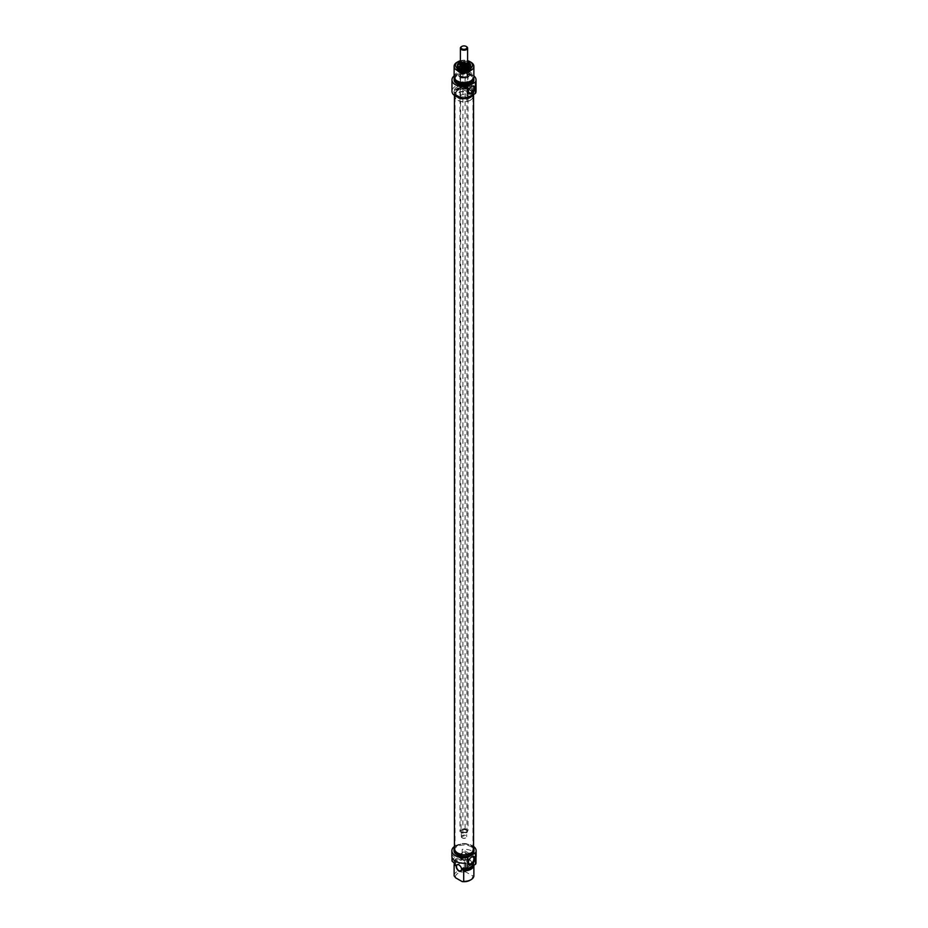<?xml version="1.0" encoding="UTF-8"?>
<svg xmlns="http://www.w3.org/2000/svg" width="928" height="928" viewBox="0 0 928 928"><rect width="100%" height="100%" fill="white"/><g stroke="black" fill="none" stroke-linecap="round" stroke-linejoin="round"><path stroke-width="0.7" stroke-dasharray="4.64 3.48" d="M457.655 852.6A8.978 5.185 0 0 0 467.434 853.725A8.978 5.185 0 0 0 472.978 848.934A8.978 5.185 0 0 0 472.816 847.948A8.978 5.185 0 0 0 464 843.749A8.978 5.185 0 0 0 455.184 847.948A8.978 5.185 0 0 0 455.022 848.934A8.978 5.185 0 0 0 457.655 852.6M457.562 853.006A9.094 5.255 180 0 1 455.068 848.296A9.094 5.255 180 0 1 464 844.039A9.094 5.255 180 0 1 472.932 848.296A9.094 5.255 180 0 1 468.269 853.934A9.094 5.255 180 0 1 457.562 853.006M457.655 96.732A8.978 5.185 180 0 1 455.184 94.041A8.978 5.185 180 0 1 455.022 93.067A8.978 5.185 180 0 1 464 87.882A8.978 5.185 180 0 1 472.978 93.067A8.978 5.185 180 0 1 472.816 94.041A8.978 5.185 180 0 1 466.633 98.02A8.978 5.185 180 0 1 457.655 96.732M473.547 849.294A9.547 5.51 0 0 0 464 843.784A9.547 5.51 0 0 0 454.453 849.294M457.562 96.408A9.094 5.255 0 0 0 466.668 97.718A9.094 5.255 0 0 0 472.932 93.693A9.094 5.255 0 0 0 464 87.441A9.094 5.255 0 0 0 455.068 93.693A9.094 5.255 0 0 0 457.562 96.408M457.249 96.593A9.547 5.51 180 0 1 454.453 92.696A9.547 5.51 180 0 1 464 87.186A9.547 5.51 180 0 1 473.547 92.696A9.547 5.51 180 0 1 467.654 97.788A9.547 5.51 180 0 1 457.249 96.593M468.002 68.695L465.079 67.002L461.286 67.582L459.998 69.925L462.921 71.618L466.935 71.004L468.002 68.695L468.002 65.169L468.002 830.351L466.935 832.66L462.921 833.286L459.998 831.592L461.065 829.272L465.079 828.658L468.002 830.351M459.998 69.925L459.998 66.41L461.065 64.102L465.079 63.475L468.002 65.169M465.079 63.475L465.079 67.002M466.935 832.66L466.935 71.004M462.921 833.286L462.921 71.618M461.46 71.143L461.46 71.143A3.596 2.076 180 0 1 460.404 69.681A3.596 2.076 180 0 1 460.532 69.136A3.596 2.076 180 0 1 463.072 67.674A3.596 2.076 180 0 1 466.54 68.208A3.596 2.076 180 0 1 467.596 69.681A3.596 2.076 180 0 1 467.468 70.215A3.596 2.076 180 0 1 466.54 71.143A3.596 2.076 180 0 1 464.928 71.676A3.596 2.076 180 0 1 461.46 71.143M461.065 64.102L461.065 67.616M470.322 65.61A6.334 3.654 180 0 1 470.334 65.795A6.334 3.654 180 0 1 468.478 68.37A6.334 3.654 180 0 1 461.576 69.171A6.334 3.654 180 0 1 457.666 65.795A6.334 3.654 180 0 1 457.678 65.61M460.172 62.884A6.334 3.654 180 0 1 468.002 62.965M468.57 67.953A6.334 3.654 180 0 1 468.478 68.011A6.334 3.654 180 0 1 459.522 68.011A6.334 3.654 180 0 1 459.43 67.953M460.276 62.466A6.334 3.654 180 0 1 468.002 62.594M461.46 76.27A3.596 2.076 0 0 0 465.369 76.722A3.596 2.076 0 0 0 467.596 74.808A3.596 2.076 0 0 0 466.54 73.347A3.596 2.076 0 0 0 461.46 73.347A3.596 2.076 0 0 0 460.404 74.808A3.596 2.076 0 0 0 461.46 76.27M461.146 76.827A4.037 2.332 0 0 0 466.854 76.827A4.037 2.332 0 0 0 466.854 73.521A4.037 2.332 0 0 0 461.146 73.521A4.037 2.332 0 0 0 461.146 76.827M466.633 76.699A3.724 2.146 0 0 0 467.724 75.18A3.724 2.146 0 0 0 464 73.022A3.724 2.146 0 0 0 460.276 75.18A3.724 2.146 0 0 0 462.573 77.163A3.724 2.146 0 0 0 466.633 76.699M467.77 62.072A6.6 3.805 0 0 0 460.404 62.014M460.404 60.738A8.526 4.93 180 0 1 467.596 60.738M468.466 91.501A3.851 2.216 -60 0 1 468.454 91.257A3.851 2.216 -60 0 1 471.169 86.548A3.851 2.216 -60 0 1 471.389 86.443M466.633 84.808L466.633 83.253C468.176 83.416 466.413 84.425 461.367 86.292A3.851 2.216 120 0 0 461.286 87.116A3.851 2.216 120 0 0 461.367 87.847L463.884 89.923L466.633 90.213L467.724 87.835L466.633 84.808A3.851 2.216 120 0 0 466.633 83.253L467.724 83.265L466.633 83.926M461.367 86.292L461.367 87.847M470.345 100.178A8.978 5.185 180 0 1 455.799 98.623A8.978 5.185 180 0 1 455.022 96.512A8.978 5.185 180 0 1 464 91.327A8.978 5.185 180 0 1 472.978 96.512A8.978 5.185 180 0 1 472.201 98.623A8.978 5.185 180 0 1 470.345 100.178M470.241 100.328A8.828 5.092 0 0 0 472.05 98.809A8.828 5.092 0 0 0 464 91.64A8.828 5.092 0 0 0 455.95 98.809A8.828 5.092 0 0 0 470.241 100.328M466.761 98.322A3.909 2.25 180 0 1 461.239 98.322A3.909 2.25 180 0 1 461.239 95.132A3.909 2.25 180 0 1 466.761 95.132A3.909 2.25 180 0 1 466.761 98.322M470.345 97.788A8.978 5.185 180 0 1 460.566 98.913A8.978 5.185 180 0 1 455.022 94.122A8.978 5.185 180 0 1 457.655 90.457A8.978 5.185 180 0 1 470.345 90.457A8.978 5.185 180 0 1 472.978 94.122A8.978 5.185 180 0 1 470.345 97.788M466.633 98.101A3.724 2.146 0 0 0 467.724 96.582A3.724 2.146 0 0 0 466.633 95.062A3.724 2.146 0 0 0 461.367 95.062A3.724 2.146 0 0 0 460.276 96.582A3.724 2.146 0 0 0 462.573 98.565A3.724 2.146 0 0 0 466.633 98.101M470.983 62.269A9.872 5.707 0 0 0 457.017 62.269M454.128 76.815A9.872 5.707 180 0 1 464 71.108A9.872 5.707 180 0 1 473.872 76.815M457.643 97.127A9.964 5.754 180 0 1 454.036 92.696A9.964 5.754 180 0 1 464 86.942A9.964 5.754 180 0 1 473.964 92.696A9.964 5.754 180 0 1 473.408 94.598M471.053 95.306A9.964 5.754 0 0 0 473.964 91.234A9.964 5.754 0 0 0 464 85.48A9.964 5.754 0 0 0 454.036 91.234A9.964 5.754 0 0 0 460.184 96.547A9.964 5.754 0 0 0 471.053 95.306M469.684 95.978A8.039 4.64 180 0 1 460.926 96.988A8.039 4.64 180 0 1 455.961 92.696A8.039 4.64 180 0 1 464 88.056A8.039 4.64 180 0 1 472.039 92.696A8.039 4.64 180 0 1 469.684 95.978M469.684 96.64A8.039 4.64 180 0 1 460.926 97.649A8.039 4.64 180 0 1 455.961 93.357A8.039 4.64 180 0 1 458.316 90.074A8.039 4.64 180 0 1 469.684 90.074A8.039 4.64 180 0 1 472.039 93.357A8.039 4.64 180 0 1 469.684 96.64M470.252 80.91A8.839 5.104 180 0 1 460.613 82.024A8.839 5.104 180 0 1 455.161 77.302A8.839 5.104 180 0 1 464 72.198A8.839 5.104 180 0 1 472.839 77.302A8.839 5.104 180 0 1 470.252 80.91M455.23 79.437A8.839 5.104 180 0 1 455.161 78.764A8.839 5.104 180 0 1 464 73.66A8.839 5.104 180 0 1 472.839 78.764A8.839 5.104 180 0 1 472.77 79.437M454.268 77.79A9.872 5.707 180 0 1 464 73.068A9.872 5.707 180 0 1 473.732 77.79M454.128 79.866A9.872 5.707 180 0 1 464 74.17A9.872 5.707 180 0 1 473.872 79.866M476.029 91.234A12.029 6.948 0 0 0 464 84.286A12.029 6.948 0 0 0 451.971 91.234M454.128 75.899A12.029 6.948 180 0 1 473.872 75.899M469.116 72.21A7.227 4.176 180 0 1 458.351 71.862A7.227 4.176 180 0 1 456.773 69.264A7.227 4.176 180 0 1 458.884 66.306A7.227 4.176 180 0 1 466.761 65.401A7.227 4.176 180 0 1 471.227 69.264A7.227 4.176 180 0 1 469.649 71.862A7.227 4.176 180 0 1 469.116 72.21M468.478 69.252A6.334 3.654 0 0 0 470.334 66.677A6.334 3.654 0 0 0 466.424 63.29A6.334 3.654 0 0 0 459.522 64.09A6.334 3.654 0 0 0 457.666 66.677A6.334 3.654 0 0 0 461.576 70.052A6.334 3.654 0 0 0 468.478 69.252A6.334 3.654 0 0 0 470.334 66.677A6.334 3.654 0 0 0 464 63.011A6.334 3.654 0 0 0 457.666 66.677A6.334 3.654 0 0 0 461.576 70.052A6.334 3.654 0 0 0 468.478 69.252M459.522 64.821A6.334 3.654 180 0 1 466.424 64.032A6.334 3.654 180 0 1 470.334 67.408A6.334 3.654 180 0 1 464 71.062A6.334 3.654 180 0 1 457.666 67.408A6.334 3.654 180 0 1 459.522 64.821M468.478 69.113A6.334 3.654 0 0 0 470.334 66.526A6.334 3.654 0 0 0 464 62.872A6.334 3.654 0 0 0 457.666 66.526A6.334 3.654 0 0 0 461.576 69.902A6.334 3.654 0 0 0 468.478 69.113M459.65 64.009A6.148 3.55 180 0 1 468.35 64.009A6.148 3.55 180 0 1 468.35 69.032A6.148 3.55 180 0 1 459.65 69.032A6.148 3.55 180 0 1 459.65 64.009M459.708 66.48A6.078 3.503 180 0 1 466.32 65.726A6.078 3.503 180 0 1 470.078 68.962A6.078 3.503 180 0 1 468.292 71.444A6.078 3.503 180 0 1 461.668 72.198A6.078 3.503 180 0 1 457.922 68.962A6.078 3.503 180 0 1 459.708 66.48M459.708 66.828A6.078 3.503 0 0 0 457.922 69.298A6.078 3.503 0 0 0 461.668 72.546A6.078 3.503 0 0 0 468.292 71.792A6.078 3.503 0 0 0 470.078 69.298A6.078 3.503 0 0 0 466.32 66.074A6.078 3.503 0 0 0 459.708 66.828M460.288 71.514A5.255 3.028 180 0 1 458.954 70.215A5.255 3.028 180 0 1 458.931 68.591A5.255 3.028 180 0 1 464 66.34A5.255 3.028 180 0 1 469.069 68.591A5.255 3.028 180 0 1 469.046 70.215A5.255 3.028 180 0 1 467.712 71.514A5.255 3.028 180 0 1 460.288 71.514M460.195 71.874A5.382 3.109 180 0 1 458.618 69.681A5.382 3.109 180 0 1 458.792 68.881A5.382 3.109 180 0 1 464 66.572A5.382 3.109 180 0 1 469.208 68.881A5.382 3.109 180 0 1 469.382 69.681A5.382 3.109 180 0 1 467.805 71.874A5.382 3.109 180 0 1 460.195 71.874M468.002 71.618L468.002 71.618A5.661 3.271 0 0 0 468.002 67.002A5.661 3.271 0 0 0 459.998 67.002A5.661 3.271 0 0 0 459.998 71.618A5.661 3.271 0 0 0 468.002 71.618L467.805 71.734A5.382 3.109 180 0 1 460.195 71.734A5.382 3.109 180 0 1 458.618 69.53A5.382 3.109 180 0 1 464 66.422A5.382 3.109 180 0 1 469.382 69.53A5.382 3.109 180 0 1 467.805 71.734L468.002 71.618M467.805 77.372A5.382 3.109 0 0 0 469.382 75.18A5.382 3.109 0 0 0 464 72.071A5.382 3.109 0 0 0 458.618 75.18A5.382 3.109 0 0 0 461.935 78.045A5.382 3.109 0 0 0 467.805 77.372M460.311 77.314A5.22 3.016 180 0 1 458.954 75.957A5.22 3.016 180 0 1 464 72.164A5.22 3.016 180 0 1 469.046 75.957A5.22 3.016 180 0 1 465.357 78.091A5.22 3.016 180 0 1 460.311 77.314M460.195 77.012A5.382 3.109 0 0 0 467.805 77.012A5.382 3.109 0 0 0 469.208 75.609A5.382 3.109 0 0 0 469.382 74.808A5.382 3.109 0 0 0 464 71.7A5.382 3.109 0 0 0 458.618 74.808A5.382 3.109 0 0 0 458.792 75.609A5.382 3.109 0 0 0 460.195 77.012M467.329 68.614A4.71 2.726 0 0 0 468.71 66.7A4.71 2.726 0 0 0 468.594 66.097A4.71 2.726 0 0 0 465.311 64.078A4.71 2.726 0 0 0 460.671 64.774A4.71 2.726 0 0 0 459.406 66.097A4.71 2.726 0 0 0 459.29 66.7A4.71 2.726 0 0 0 462.19 69.206A4.71 2.726 0 0 0 467.329 68.614M467.329 70.98A4.71 2.726 180 0 1 462.77 71.676A4.71 2.726 180 0 1 459.441 69.739A4.71 2.726 180 0 1 459.29 69.055A4.71 2.726 180 0 1 464 66.329A4.71 2.726 180 0 1 468.71 69.055A4.71 2.726 180 0 1 468.559 69.739A4.71 2.726 180 0 1 467.329 70.98M460.474 65.366A4.988 2.877 180 0 1 465.392 64.647A4.988 2.877 180 0 1 468.86 66.77A4.988 2.877 180 0 1 468.988 67.408A4.988 2.877 180 0 1 464 70.284A4.988 2.877 180 0 1 459.012 67.408A4.988 2.877 180 0 1 459.14 66.77A4.988 2.877 180 0 1 460.474 65.366M460.474 66.41A4.988 2.877 180 0 1 465.902 65.784A4.988 2.877 180 0 1 468.988 68.44A4.988 2.877 180 0 1 468.826 69.171A4.988 2.877 180 0 1 467.526 70.47A4.988 2.877 180 0 1 462.701 71.224A4.988 2.877 180 0 1 459.174 69.171A4.988 2.877 180 0 1 459.012 68.44A4.988 2.877 180 0 1 460.474 66.41M458.989 864.954A3.596 2.076 60 0 1 459.047 864.989L459.047 864.989A3.596 2.076 60 0 1 461.587 869.385A3.596 2.076 60 0 1 461.587 869.455M468.953 859.27A3.596 2.076 -120 0 0 467.155 859.084A3.596 2.076 -120 0 0 466.413 860.732A3.596 2.076 -120 0 0 468.953 865.128A3.596 2.076 -120 0 0 470.751 865.314A3.596 2.076 -120 0 0 471.296 862.437A3.596 2.076 -120 0 0 468.953 859.27M452.017 857.31L452.017 855.21L465.821 863.179M469.081 859.05A3.77 2.181 60 0 1 471.749 863.666A3.77 2.181 60 0 1 469.081 865.209A3.77 2.181 60 0 1 466.413 860.592A3.77 2.181 60 0 1 469.081 859.05M475.983 857.31L462.179 849.34L462.179 855.21L465.427 858.191L465.427 859.653L464.29 859.479L464.29 869.988L465.821 871.984L472.329 875.73L473.872 875.522M473.872 865.348L472.723 862.402L473.872 863.063L473.872 861.961L475.983 863.179M452.017 855.21A12.122 6.995 0 0 0 451.878 856.266M476.122 856.266A12.122 6.995 0 0 0 462.179 849.34M470.032 880.266A8.526 4.93 0 0 0 472.329 875.73M472.468 866.16A8.839 5.104 0 0 0 472.839 864.687A8.839 5.104 0 0 0 472.723 863.864M462.573 868.26A8.839 5.104 0 0 0 472.839 863.226A8.839 5.104 0 0 0 472.723 862.402M465.508 868.863A9.872 5.707 0 0 0 468.582 868.272M472.746 865.87A9.872 5.707 0 0 0 473.872 863.226A9.872 5.707 0 0 0 473.872 863.063M463.71 867.831A9.872 5.707 0 0 0 473.872 862.124A9.872 5.707 0 0 0 473.872 861.961M454.453 846.452A12.122 6.995 180 0 1 473.547 846.452M462.179 855.21A12.122 6.995 0 0 0 452.017 861.068M463.687 852.032A3.851 2.216 120 0 0 460.439 855.152A3.851 2.216 120 0 0 460.81 858.864A3.851 2.216 120 0 0 463.768 857.832A3.851 2.216 120 0 0 465.45 853.957A3.851 2.216 120 0 0 464.65 852.194A3.851 2.216 120 0 0 463.687 852.032M468.466 862.216A3.851 2.216 -60 0 1 468.454 861.973A3.851 2.216 -60 0 1 471.169 857.263A3.851 2.216 -60 0 1 471.389 857.147M465.821 871.984A8.526 4.93 0 0 0 455.671 877.842M454.128 875.522A9.872 5.707 180 0 1 464.29 869.988M464.29 859.479A9.872 5.707 0 0 0 454.5 863.608M473.547 847.647A9.964 5.754 0 0 0 464 843.54A9.964 5.754 0 0 0 454.453 847.647M454.036 850.767A9.964 5.754 180 0 1 464 845.014A9.964 5.754 180 0 1 473.964 850.767M465.427 859.653A8.839 5.104 0 0 0 455.161 864.687M465.427 858.191A8.839 5.104 0 0 0 455.161 863.226A8.839 5.104 0 0 0 455.277 864.049M464.29 857.53A9.872 5.707 0 0 0 454.128 863.063M464.29 856.428A9.872 5.707 0 0 0 454.128 862.124A9.872 5.707 0 0 0 454.128 862.286L454.128 862.124M460.404 62.048L463.072 60.274L466.54 60.807L468.002 62.443M460.404 62.269A3.596 2.076 180 0 1 460.532 61.735L461.065 829.272M460.532 61.735A3.596 2.076 180 0 1 460.717 61.422A3.596 2.076 180 0 1 463.072 60.274A3.596 2.076 180 0 1 466.54 60.807A3.596 2.076 180 0 1 467.283 61.422A3.596 2.076 180 0 1 467.596 62.269M465.079 60.749L465.079 828.658M461.402 836.279A2.691 1.554 180 0 1 464.348 835.142A2.691 1.554 180 0 1 466.691 836.685A2.691 1.554 180 0 1 465.902 837.787A2.691 1.554 180 0 1 462.098 837.787A2.691 1.554 180 0 1 461.309 836.685A2.691 1.554 180 0 1 461.402 836.279M462.005 836.894A2.065 1.195 0 0 0 462.538 838.042A2.065 1.195 0 0 0 465.462 838.042A2.065 1.195 0 0 0 465.032 836.163A2.065 1.195 0 0 0 462.005 836.894M466.297 46.528A3.596 2.076 0 0 0 461.703 46.528M459.998 66.41L459.998 831.592M469.139 72.129A7.273 4.199 0 0 0 471.273 69.159A7.273 4.199 0 0 0 464 64.96A7.273 4.199 0 0 0 456.727 69.159A7.273 4.199 0 0 0 461.216 73.045A7.273 4.199 0 0 0 469.139 72.129M469.139 69.786A7.273 4.199 180 0 1 461.216 70.702A7.273 4.199 180 0 1 456.727 66.816A7.273 4.199 180 0 1 464 62.617A7.273 4.199 180 0 1 471.273 66.816A7.273 4.199 180 0 1 469.139 69.786M469.011 69.565A7.099 4.095 0 0 0 465.833 62.721A7.099 4.095 0 0 0 457.144 67.732A7.099 4.095 0 0 0 469.011 69.565M459.012 64.531A7.053 4.072 180 0 1 470.809 66.352A7.053 4.072 180 0 1 462.179 71.34A7.053 4.072 180 0 1 459.012 64.531M458.884 64.6A7.227 4.176 180 0 1 466.761 63.696A7.227 4.176 180 0 1 471.227 67.547A7.227 4.176 180 0 1 464 71.723A7.227 4.176 180 0 1 456.773 67.547A7.227 4.176 180 0 1 458.884 64.6M467.979 70.876A5.626 3.248 180 0 1 458.594 69.484A5.626 3.248 180 0 1 464 65.331A5.626 3.248 180 0 1 469.406 69.484A5.626 3.248 180 0 1 467.979 70.876M461.228 830.537A2.877 1.659 180 0 1 466.03 829.794A2.877 1.659 180 0 1 464.742 832.567A2.877 1.659 180 0 1 461.228 830.537M461.402 830.711A2.691 1.554 0 0 0 461.309 831.117A2.691 1.554 0 0 0 464 832.671A2.691 1.554 0 0 0 466.691 831.117A2.691 1.554 0 0 0 464.348 829.574A2.691 1.554 0 0 0 461.402 830.711M472.978 848.934L472.978 93.067M455.022 848.934L455.022 93.067M473.547 94.517L473.547 92.696M454.453 95.456L454.453 92.696M467.596 74.808L467.596 69.681M460.404 74.808L460.404 69.681M463.884 89.923L469.255 93.02M467.724 75.18L467.724 83.265L473.094 86.362M455.022 94.122L455.022 96.512M472.978 94.122L472.978 96.512M467.724 96.582L467.724 87.835M460.276 96.582L460.276 75.18M454.036 91.234L454.036 92.696M473.964 91.234L473.964 92.696M455.961 92.696L455.961 93.357M472.039 92.696L472.039 93.357M458.316 90.074L457.655 90.457M469.684 90.074L470.345 90.457M455.161 77.302L455.161 78.764M472.839 77.302L472.839 78.764M458.351 71.862L456.727 69.159L456.727 66.816L459.035 63.684L463.965 62.547C469.011 63.197 471.447 64.624 471.273 66.816L471.273 69.159L469.649 71.862M470.334 67.408L468.234 63.893L463.722 62.942C460.033 63.22 458.014 64.461 457.666 66.677L457.666 67.408M471.227 69.264L471.227 67.547L468.93 64.438L464.035 63.301L458.931 64.519L456.773 67.547L456.773 69.264M469.046 70.215L468.037 70.806C463.536 72.28 460.392 71.839 458.594 69.484L458.954 70.215M468.396 71.433C472.062 70.551 471.296 63.939 461.228 65.262C454.871 66.99 455.938 74.031 468.396 71.433M459.29 66.7L459.29 69.055M468.71 66.7L468.71 69.055M459.406 66.097L459.14 66.77M468.594 66.097L468.86 66.77M459.012 67.408L459.012 68.44M468.988 67.408L468.988 68.44M460.845 871.032L470.751 865.314M457.249 864.803L467.155 859.084M472.839 864.687L472.839 863.226M473.872 863.226L473.872 862.124M460.81 858.864L469.255 863.736M464.65 852.194L473.094 857.078M455.161 863.98L455.161 863.226M461.309 836.685L461.309 831.117C459.824 832.81 468.385 832.625 466.691 831.117L466.691 836.685"/><path stroke-width="1.39" d="M454.453 95.456L454.453 849.294A9.547 5.51 0 0 0 457.249 853.192A9.547 5.51 0 0 0 467.654 854.386A9.547 5.51 0 0 0 473.547 849.294L473.547 94.517M467.596 61.828L468.002 65.169L466.935 67.489L462.921 68.104L459.998 66.41L460.532 61.735M457.678 65.61A6.334 3.654 180 0 1 460.172 62.884M468.002 62.965A6.334 3.654 180 0 1 470.322 65.61M459.43 67.953A6.334 3.654 180 0 1 457.666 65.424A6.334 3.654 180 0 1 460.276 62.466M468.002 62.594A6.334 3.654 180 0 1 470.334 65.424A6.334 3.654 180 0 1 468.57 67.953M460.404 62.014A6.6 3.805 0 0 0 459.337 67.895A6.6 3.805 0 0 0 468.663 67.895L468.663 67.895A6.6 3.805 0 0 0 467.77 62.072M467.596 60.738A8.526 4.93 180 0 1 470.032 61.724A8.526 4.93 180 0 1 470.032 68.684A8.526 4.93 180 0 1 457.968 68.684A8.526 4.93 180 0 1 457.968 61.724A8.526 4.93 180 0 1 460.404 60.738M471.389 86.443A3.851 2.216 -60 0 1 473.094 86.362A3.851 2.216 -60 0 1 473.094 90.805A3.851 2.216 -60 0 1 469.255 93.02A3.851 2.216 -60 0 1 468.466 91.501M468.454 91.779A4.478 2.587 120 0 0 471.621 93.6A4.478 2.587 120 0 0 474.788 88.125A4.478 2.587 120 0 0 471.621 86.292A4.478 2.587 120 0 0 468.454 91.779M473.872 75.899A12.029 6.948 180 0 1 476.029 79.866A12.029 6.948 180 0 1 475.403 82.082L467.828 86.455A12.029 6.948 180 0 1 451.971 79.866A12.029 6.948 180 0 1 454.128 75.899M451.971 79.866L451.971 91.234A12.029 6.948 0 0 0 467.828 97.811L467.828 86.455M467.828 97.811L475.403 93.45A12.029 6.948 0 0 0 476.029 91.234L476.029 79.866M475.403 82.082L475.403 93.45M457.968 61.724L457.017 62.269A9.872 5.707 0 0 0 454.128 66.306A9.872 5.707 0 0 0 460.218 71.572A9.872 5.707 0 0 0 470.983 70.342A9.872 5.707 0 0 0 473.872 66.306A9.872 5.707 0 0 0 470.983 62.269L470.032 61.724M473.872 66.306L473.872 76.815A9.872 5.707 180 0 1 470.983 80.852A9.872 5.707 180 0 1 460.218 82.082A9.872 5.707 180 0 1 454.128 76.815L454.128 66.306M473.408 94.598A9.964 5.754 180 0 1 471.053 96.767A9.964 5.754 180 0 1 457.643 97.127M472.77 79.437A8.839 5.104 180 0 1 470.252 82.383A8.839 5.104 180 0 1 461.158 83.601A8.839 5.104 180 0 1 455.23 79.437M473.732 77.79A9.872 5.707 180 0 1 473.872 78.764A9.872 5.707 180 0 1 470.983 82.801A9.872 5.707 180 0 1 460.218 84.042A9.872 5.707 180 0 1 454.128 78.764A9.872 5.707 180 0 1 454.268 77.79M473.872 78.764L473.872 79.866A9.872 5.707 180 0 1 470.983 83.903A9.872 5.707 180 0 1 460.218 85.132A9.872 5.707 180 0 1 454.128 79.866L454.128 78.764M461.587 869.455A3.596 2.076 60 0 1 460.845 871.032A3.596 2.076 60 0 1 459.047 870.847A3.596 2.076 60 0 1 456.704 867.692A3.596 2.076 60 0 1 457.249 864.803A3.596 2.076 60 0 1 458.989 864.954M458.919 871.067A3.77 2.181 -120 0 0 461.587 869.536A3.77 2.181 -120 0 0 458.919 864.908A3.77 2.181 -120 0 0 456.251 866.45A3.77 2.181 -120 0 0 458.919 871.067M465.821 869.049A12.122 6.995 0 0 0 467.689 868.794L467.689 857.426A12.122 6.995 180 0 1 451.878 850.767L451.878 856.266A12.122 6.995 0 0 0 465.821 863.179L465.821 869.049L463.71 867.831L463.71 868.921L462.573 868.26L462.573 869.733L463.71 870.882L463.71 881.391L462.179 881.6L455.671 877.842L454.128 875.858L454.128 865.348L455.277 865.522L455.277 864.049L452.017 861.068L452.017 857.31M475.983 863.179L475.983 857.31A12.122 6.995 0 0 0 476.122 856.266L476.122 850.767A12.122 6.995 180 0 1 475.542 852.89L475.542 864.258A12.122 6.995 0 0 0 475.983 863.179M462.179 881.6A8.526 4.93 0 0 0 470.032 880.266L470.983 879.721A9.872 5.707 180 0 0 473.872 875.684A9.872 5.707 180 0 0 473.872 875.522L473.872 865.348M470.983 879.721A9.872 5.707 180 0 1 463.71 881.391M463.71 870.882A9.872 5.707 0 0 0 473.872 865.221L473.872 875.684M462.573 869.733A8.839 5.104 0 0 0 472.468 866.16M463.71 868.921A9.872 5.707 0 0 0 465.508 868.863M468.582 868.272A9.872 5.707 0 0 0 472.746 865.87M451.878 850.767A12.122 6.995 180 0 1 454.453 846.452M473.547 846.452A12.122 6.995 180 0 1 476.122 850.767M467.689 868.794L475.542 864.258M471.389 857.147A3.851 2.216 -60 0 1 473.094 857.078A3.851 2.216 -60 0 1 473.895 858.829A3.851 2.216 -60 0 1 472.213 862.704A3.851 2.216 -60 0 1 469.255 863.736A3.851 2.216 -60 0 1 468.466 862.216M474.788 858.829A4.478 2.587 120 0 0 471.621 857.008A4.478 2.587 120 0 0 468.454 862.483A4.478 2.587 120 0 0 471.621 864.316A4.478 2.587 120 0 0 474.788 858.829M475.542 852.89L467.689 857.426M454.5 863.608A9.872 5.707 0 0 0 454.128 865.174A9.872 5.707 0 0 0 454.128 865.348M454.453 847.647A9.964 5.754 0 0 0 454.036 849.294A9.964 5.754 0 0 0 460.184 854.618A9.964 5.754 0 0 0 471.053 853.366A9.964 5.754 0 0 0 473.964 849.294A9.964 5.754 0 0 0 473.547 847.647M473.964 849.294L473.964 850.767A9.964 5.754 180 0 1 471.053 854.827A9.964 5.754 180 0 1 460.184 856.08A9.964 5.754 180 0 1 454.036 850.767L454.036 849.294M455.161 863.98L455.161 864.687A8.839 5.104 0 0 0 455.277 865.522M461.703 46.528A3.596 2.076 0 0 0 461.46 46.655A3.596 2.076 0 0 0 460.532 47.583A3.596 2.076 0 0 0 460.404 48.128A3.596 2.076 0 0 0 464 50.193A3.596 2.076 0 0 0 467.596 48.128L467.596 62.269A3.596 2.076 180 0 1 467.468 62.814L466.935 64.751L464.928 64.276L462.921 65.366L461.46 63.742L459.998 63.672M468.002 62.443L467.468 62.814A3.596 2.076 180 0 1 464.928 64.276A3.596 2.076 180 0 1 461.46 63.742A3.596 2.076 180 0 1 460.404 62.269L460.404 48.128M466.935 64.751L466.935 67.489M461.135 47.166A2.958 1.705 180 0 1 461.9 46.4A2.958 1.705 180 0 1 466.1 46.4A2.958 1.705 180 0 1 464.766 49.265A2.958 1.705 180 0 1 461.135 47.166M467.596 48.128A3.596 2.076 0 0 0 466.54 46.655A3.596 2.076 0 0 0 466.297 46.528M462.921 65.366L462.921 68.104M454.128 875.684L454.128 865.174M454.128 863.226L454.128 862.286"/></g></svg>
